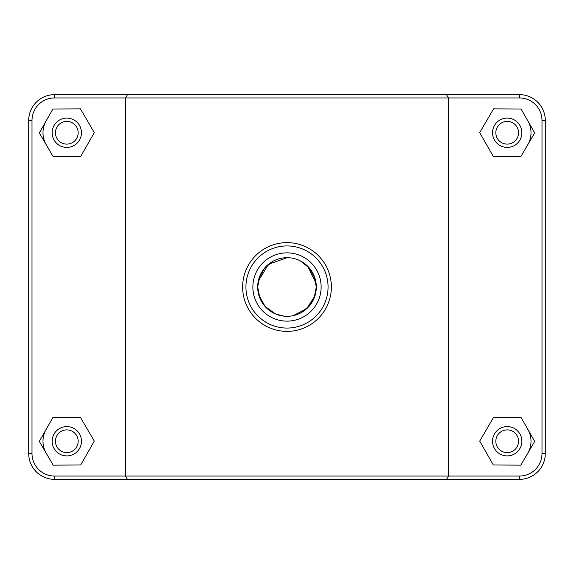 <?xml version="1.0" encoding="UTF-8"?>
<svg xmlns="http://www.w3.org/2000/svg" width="574" height="574" viewBox="0 0 574 574"><rect width="100%" height="100%" fill="white"/><g stroke="black" fill="none" stroke-linecap="round" stroke-linejoin="round"><path stroke-width="0.86" d="M316.31 286.964L314.078 275.771L316.31 287L315.743 281.303M259.003 278.325L264.578 268.13L273.454 261.012M300.546 261.012L309.422 268.13L314.997 278.325M314.997 295.675L309.422 305.87L300.546 312.988M273.454 312.988L264.578 305.87L259.003 295.675M527.886 429.452A23.814 23.814 0 0 1 527.757 453.266M492.542 441.248A14.659 14.659 0 0 1 514.526 428.556A14.659 14.659 0 0 1 514.526 453.941A14.659 14.659 0 0 1 492.542 441.248M495.836 441.248A11.358 11.358 0 0 0 512.876 451.085A11.358 11.358 0 0 0 512.876 431.411A11.358 11.358 0 0 0 495.836 441.248M493.317 464.99L479.699 441.097L493.575 417.363L521.07 417.506L534.695 441.392L520.819 465.134L493.317 464.99M46.243 453.266A23.814 23.814 0 0 1 46.114 429.452M81.458 441.248A14.659 14.659 0 0 0 59.474 428.556A14.659 14.659 0 0 0 59.474 453.941A14.659 14.659 0 0 0 81.458 441.248M78.164 441.248A11.358 11.358 0 0 1 61.124 451.085A11.358 11.358 0 0 1 61.124 431.411A11.358 11.358 0 0 1 78.164 441.248M80.683 464.99L94.301 441.097L80.425 417.363L52.93 417.506L39.305 441.392L53.181 465.134L80.683 464.99M316.31 287L314.078 298.229L316.31 287A29.31 29.31 0 0 1 272.341 312.385A29.31 29.31 0 0 1 272.341 261.615A29.31 29.31 0 0 1 316.31 287M316.087 283.427L307.7 266.25M287.086 257.69L268.431 264.327L258.271 281.224M257.755 285.048L257.69 287.179M258.881 295.244L265.245 306.638L275.771 314.078L284.274 316.181M285.594 316.274L287.337 316.31M293.221 315.635L306.803 308.611L314.947 295.825M527.886 120.956A23.814 23.814 0 0 1 527.757 144.77M492.542 132.752A14.659 14.659 0 0 1 514.526 120.059A14.659 14.659 0 0 1 514.526 145.444A14.659 14.659 0 0 1 492.542 132.752M495.836 132.752A11.358 11.358 0 0 0 512.876 142.589A11.358 11.358 0 0 0 512.876 122.915A11.358 11.358 0 0 0 495.836 132.752M493.317 156.494L479.699 132.608L493.575 108.866L521.07 109.01L534.695 132.903L520.819 156.637L493.317 156.494M81.458 132.752A14.659 14.659 0 0 0 59.474 120.059A14.659 14.659 0 0 0 59.474 145.444A14.659 14.659 0 0 0 81.458 132.752M78.164 132.752A11.358 11.358 0 0 1 61.124 142.589A11.358 11.358 0 0 1 61.124 122.915A11.358 11.358 0 0 1 78.164 132.752M80.683 156.494L94.301 132.608L80.425 108.866L52.93 109.01L39.305 132.903L53.181 156.637L80.683 156.494M46.243 144.77A23.814 23.814 0 0 1 46.114 120.956M446.507 479.355L519.47 479.355A25.83 25.83 0 0 0 545.3 453.525L545.3 120.475A25.83 25.83 0 0 0 519.47 94.645L54.53 94.645A25.83 25.83 0 0 0 28.7 120.475L28.7 453.525A25.83 25.83 0 0 0 54.53 479.355L446.507 479.355L448.538 476.054L54.53 476.054A22.529 22.529 0 0 1 32.001 453.525L32.001 120.475A22.529 22.529 0 0 1 54.53 97.946L519.47 97.946A22.529 22.529 0 0 1 542 120.475L542 453.525A22.529 22.529 0 0 1 519.47 476.054L448.538 476.054L448.538 97.946L446.507 94.645M127.493 94.645L125.462 97.946L125.462 476.054L127.493 479.355M245.93 287A41.07 41.07 0 0 1 307.535 251.434A41.07 41.07 0 0 1 307.535 322.566A41.07 41.07 0 0 1 245.93 287M321.131 287A34.131 34.131 0 0 1 269.938 316.561A34.131 34.131 0 0 1 269.938 257.439A34.131 34.131 0 0 1 321.131 287M242.63 287A44.37 44.37 0 0 0 309.185 325.422A44.37 44.37 0 0 0 309.185 248.578A44.37 44.37 0 0 0 242.63 287M259.922 298.229L257.69 287L259.922 275.771M54.53 476.054L54.53 479.355M519.47 97.946L519.47 94.645M542 120.475L545.3 120.475M542 453.525L545.3 453.525M519.47 476.054L519.47 479.355M32.001 453.525L28.7 453.525M32.001 120.475L28.7 120.475M54.53 97.946L54.53 94.645"/></g></svg>
